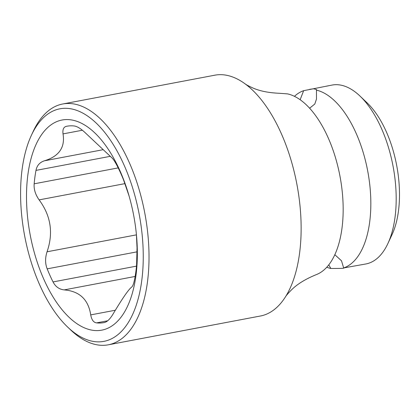 <?xml version="1.0" encoding="UTF-8"?>
<svg xmlns="http://www.w3.org/2000/svg" width="420" height="420" viewBox="0 0 420 420"><rect width="100%" height="100%" fill="white"/><g stroke="black" fill="none" stroke-linecap="round" stroke-linejoin="round"><path stroke-width="0.63" d="M300.143 99.745L303.644 90.678L332.068 85.066A91.035 44.83 79.3 0 1 359.961 96.038L367.164 102.9A81.233 40 79.3 0 1 397.672 171.208A81.233 40 79.3 0 1 392.086 234.523L387.886 243.547A91.035 44.83 79.3 0 1 365.941 263.954L343.66 267.944C344.321 268.123 343.497 268.275 341.187 268.406L330.855 268.49A91.035 44.83 79.3 0 1 326.797 267.22M334.84 254.714L341.502 260.788L343.66 267.944A91.035 44.83 79.3 0 0 368.797 177.387A91.035 44.83 79.3 0 0 316.449 90.132L316.481 99.052L314.806 104.013L309.603 108.224M309.624 89.313L313.703 88.778L316.591 89.586L316.449 90.132M67.678 327.091L70.77 330.036A122.546 60.343 -100.7 0 0 104.013 345.303A122.546 60.343 -100.7 0 0 108.313 344.81L260.416 316.008A122.546 60.343 -100.7 0 0 285.201 297.25C285.957 295.848 287.999 293.449 291.317 290.057C297.071 284.225 305.371 279.09 316.207 274.664A92.652 45.628 -100.7 0 0 341.093 182.753A92.652 45.628 -100.7 0 0 287.564 93.886L279.116 93.266C268.459 92.789 259.723 91.025 252.903 87.98C248.666 86.063 245.947 84.604 244.745 83.596A122.546 60.343 -100.7 0 0 219.119 74.697A122.546 60.343 -100.7 0 0 214.82 75.191L62.716 103.992A122.546 60.343 -100.7 0 0 33.169 131.47L31.374 135.334A118.346 58.275 -100.7 0 0 67.678 327.091A118.346 58.275 -100.7 0 0 99.787 341.838A118.346 58.275 -100.7 0 0 140.606 222.579A118.346 58.275 -100.7 0 0 64.055 108.323A118.346 58.275 -100.7 0 0 31.374 135.334M359.961 96.038A91.035 44.83 79.3 0 1 394.149 172.589A91.035 44.83 79.3 0 1 387.886 243.547M285.201 297.25A122.546 60.343 -100.7 0 0 298.389 193.011A122.546 60.343 -100.7 0 0 244.745 83.596M330.855 268.49L328.771 264.884M294.441 96.338A91.035 44.83 79.3 0 1 303.644 90.678M129.097 196.046L123.58 179.996A99.928 49.208 -100.7 0 0 117.71 166.918C115.285 162.178 113.379 159.185 111.993 157.93L85.428 132.941C80.918 128.656 77.17 126.336 74.183 125.974A99.928 49.208 -100.7 0 0 70.292 125.837A99.928 49.208 -100.7 0 0 66.791 126.242A99.928 49.208 -100.7 0 0 66.496 126.299C63.635 126.924 62.475 129.455 63.026 133.896C65.263 147.368 59.057 156.34 44.404 160.808C39.721 162.341 36.913 165.538 35.984 170.399A99.928 49.208 -100.7 0 0 34.167 183.808C33.726 189.168 35.374 194.528 39.113 199.883L124.966 183.624M98.065 330.577A106.932 52.657 79.3 0 1 28.896 227.341A106.932 52.657 79.3 0 1 65.777 119.585A106.932 52.657 79.3 0 1 128.656 194.544A106.932 52.657 79.3 0 1 136.584 236.418A106.932 52.657 79.3 0 1 98.065 330.577M136.4 234.428L137.041 247.952L136.595 265.046A99.928 49.208 -100.7 0 1 134.778 278.45C133.828 283.316 132.82 286.172 131.744 287.023C128.688 289.296 122.477 298.263 113.122 313.934C110.072 319.058 107.121 321.93 104.26 322.55A99.928 49.208 -100.7 0 1 103.971 322.607A99.928 49.208 -100.7 0 1 100.464 323.012A99.928 49.208 -100.7 0 1 96.579 322.88C93.576 322.518 91.623 319.856 90.72 314.89C88.342 299.492 79.49 291.165 64.16 289.9C59.173 289.328 55.466 286.671 53.046 281.93A99.928 49.208 -100.7 0 1 47.182 268.853C45.113 263.629 45.071 257.938 47.051 251.785C53.529 233.016 50.878 215.717 39.113 199.883M108.313 344.81A122.546 60.343 -100.7 0 0 145.583 217.487A122.546 60.343 -100.7 0 0 67.016 103.498A122.546 60.343 -100.7 0 0 62.716 103.992M44.404 160.808L103.205 149.678M35.984 170.399L110.234 156.34M96.579 322.88L107.672 320.78M90.72 314.89L115.322 310.233M64.16 289.9L135.135 276.46M53.046 281.93L136.495 266.133M47.182 268.853L137.083 251.832M47.051 251.785L136.432 234.859M34.167 183.808L118.198 167.895M66.496 126.299L67.085 126.189M63.026 133.896L82.373 130.232"/></g></svg>
